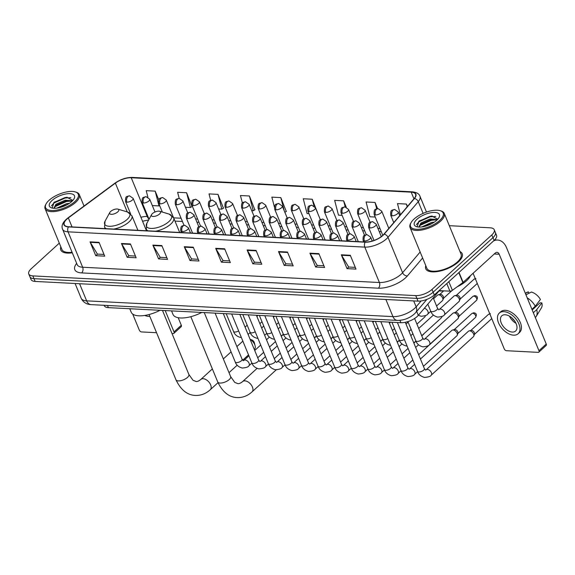 <?xml version="1.0" encoding="UTF-8"?>
<svg xmlns="http://www.w3.org/2000/svg" width="575" height="575" viewBox="0 0 575 575"><rect width="100%" height="100%" fill="white"/><g stroke="black" fill="none" stroke-linecap="round" stroke-linejoin="round"><path stroke-width="0.86" d="M439.012 290.964L418.32 315.352A12.327 5.11 157.6 0 1 417.191 316.509A12.327 5.11 157.6 0 1 400.919 322.697L108.38 307.639A12.327 5.11 157.6 0 1 104.276 305.684L104.111 305.296M59.304 243.146L31.172 268.791A12.327 5.11 -22.4 0 0 28.75 273.952L31.028 279.486A12.327 5.11 -22.4 0 0 35.133 281.434L418.025 301.142A12.327 5.11 -22.4 0 0 434.29 294.961L494.098 240.443A12.327 5.11 -22.4 0 0 496.52 235.283L495.384 232.516A12.327 5.11 -22.4 0 1 492.955 237.676A12.327 5.11 -22.4 0 0 495.384 232.516L494.241 229.748A12.327 5.11 -22.4 0 0 490.137 227.801L449.319 225.695M28.75 273.952A12.327 5.11 -22.4 0 0 32.854 275.899L415.747 295.615A12.327 5.11 -22.4 0 0 432.012 289.426L433.155 292.193L492.955 237.676L433.155 292.193A12.327 5.11 -22.4 0 1 416.889 298.382A12.327 5.11 -22.4 0 0 433.155 292.193L434.29 294.961M32.854 275.899L33.997 278.667L416.889 298.382L33.997 278.667A12.327 5.11 -22.4 0 1 29.893 276.719A12.327 5.11 -22.4 0 0 33.997 278.667L35.133 281.434M458.325 261.984A19.723 8.179 -22.4 0 0 462.207 253.726A19.723 8.179 -22.4 0 0 459.978 251.562A19.723 8.179 -22.4 0 1 462.207 253.726A19.723 8.179 -22.4 0 1 458.325 261.984A19.723 8.179 -22.4 0 1 439.271 271.235A19.723 8.179 -22.4 0 1 425.73 268.762A19.723 8.179 -22.4 0 0 439.271 271.235A19.723 8.179 -22.4 0 0 458.325 261.984M382.727 235.419A13.153 5.455 157.6 0 1 365.377 242.018L68.633 226.744A13.153 5.455 157.6 0 1 64.256 224.66A13.153 5.455 157.6 0 1 68.339 217.932L115.374 183.13A13.153 5.455 157.6 0 1 131.229 177.754L411.197 192.165A13.153 5.455 157.6 0 1 415.581 194.249A13.153 5.455 157.6 0 1 414.201 198.512L383.927 234.183A13.153 5.455 157.6 0 1 382.727 235.419M382.964 235.434A13.477 5.592 -22.4 0 0 384.201 234.162L414.467 198.49A13.477 5.592 -22.4 0 0 411.391 191.985L131.423 177.574A13.477 5.592 -22.4 0 0 115.173 183.087L68.138 217.889A13.477 5.592 -22.4 0 0 68.439 226.917L365.183 242.197A13.477 5.592 -22.4 0 0 382.964 235.434M104.017 254.438L97.398 254.1L90.282 242.319A3.285 2.25 -87.1 0 1 90.052 241.867L95.752 255.695L104.729 256.155L99.029 242.327L90.052 241.867M97.498 254.1L95.752 255.695M135.427 256.055L128.807 255.717L121.692 243.937A3.285 2.25 -87.1 0 1 121.462 243.484L127.161 257.312L136.138 257.772L130.439 243.944L121.462 243.484M128.908 255.717L127.161 257.312M166.836 257.672L160.217 257.334L153.101 245.554A3.285 2.25 -87.1 0 1 152.871 245.101L158.571 258.93L167.548 259.39L161.841 245.561L152.871 245.101M160.317 257.334L158.571 258.93M198.246 259.289L191.626 258.951L184.503 247.171A3.285 2.25 -87.1 0 1 184.28 246.718L189.98 260.547L198.95 261.007L193.25 247.178L184.28 246.718M191.727 258.951L189.98 260.547M355.293 267.375L348.673 267.03L341.55 255.257A3.285 2.25 -87.1 0 1 341.327 254.804L347.027 268.633L355.997 269.093L350.297 255.264L341.327 254.804M348.773 267.037L347.027 268.633M323.883 265.758L317.263 265.42L310.141 253.64A3.285 2.25 -87.1 0 1 309.918 253.187L315.618 267.016L324.588 267.476L318.888 253.647L309.918 253.187M317.364 265.42L315.618 267.016M292.474 264.141L285.854 263.803L278.731 252.022A3.285 2.25 -87.1 0 1 278.508 251.57L284.208 265.398L293.178 265.858L287.478 252.03L278.508 251.57M285.955 263.803L284.208 265.398M261.064 262.523L254.445 262.186L247.322 250.405A3.285 2.25 -87.1 0 1 247.099 249.952L252.799 263.781L261.769 264.241L256.069 250.412L247.099 249.952M254.545 262.186L252.799 263.781M229.655 260.906L223.035 260.568L215.912 248.788A3.285 2.25 -87.1 0 1 215.69 248.335L221.389 262.164L230.359 262.624L224.66 248.795L215.69 248.335M223.136 260.568L221.389 262.164M425.787 265.657A19.723 8.179 -22.4 0 0 425.73 268.762A19.723 8.179 -22.4 0 1 425.787 265.657M60.842 246.869A19.723 8.179 -22.4 0 0 60.785 249.974A19.723 8.179 -22.4 0 0 72.299 252.813A19.723 8.179 -22.4 0 1 60.785 249.974A19.723 8.179 -22.4 0 1 60.842 246.869M432.012 289.426L491.819 234.909A12.327 5.11 -22.4 0 0 494.241 229.748M223.438 208.186L218.004 194.372L209.027 193.904L210.702 200.373M192.028 206.569L186.595 192.754L177.618 192.287L179.199 198.389M158.779 199.856L155.185 191.137L146.208 190.67L147.897 197.196M317.666 213.037L312.225 199.223L303.255 198.756L307.079 213.541L308.955 213.634M346.258 207.201L343.634 200.833L334.664 200.373L338.488 215.158L342.103 215.338M377.595 208.639L375.044 202.45L366.074 201.99L369.897 216.768L375.245 217.048M407.445 206.468L406.453 204.068L397.483 203.607L400.38 214.798M254.847 209.803L249.413 195.989L240.436 195.522L242.384 203.047M286.257 211.42L280.816 197.606L271.846 197.139L274.412 207.05M284.841 212.268L286.465 211.298M275.439 211.018L275.813 211.931M280.816 197.606L284.23 210.788M312.225 199.223L313.972 205.951M343.634 200.833L345.216 206.943M375.044 202.45L376.69 208.811M406.453 204.068L407.165 206.806M251.749 210.687L253.237 210.766L255.056 209.681M249.413 195.989L253.237 210.766M218.608 208.984L221.828 209.149L223.646 208.064M218.004 194.372L221.828 209.149M185.466 207.28L190.418 207.532L192.237 206.447M186.595 192.754L190.418 207.532M152.317 205.57L159.009 205.915L159.634 205.541M155.185 191.137L159.009 205.915M439.07 290.605L449.923 291.166L446.789 283.568M493.616 240.882A16.438 11.256 -87.1 0 1 497.612 240.041A16.438 11.256 -87.1 0 1 506.489 247.588L546.25 344.051A2.056 1.229 47.6 0 1 546.142 345.496L538.847 352.144A2.056 1.229 -132.4 0 0 538.955 350.7L499.201 254.236A4.111 2.81 92.9 0 0 496.98 252.353A4.111 2.81 92.9 0 0 495.341 253L463.119 282.375A2.056 0.855 157.6 0 1 462.882 282.569L452.396 290.325A2.056 0.855 157.6 0 1 449.923 291.166M473.088 273.29L504.261 348.917A2.056 1.229 -132.4 0 0 506.467 350.721L538.171 352.353A2.056 1.229 -132.4 0 0 538.847 352.144M512.282 332.055A10.271 6.16 -132.4 0 0 515.638 330.999A10.271 6.16 -132.4 0 0 514.963 321.454A10.271 6.16 -132.4 0 0 505.159 314.762A10.271 6.16 -132.4 0 0 501.795 315.819A10.271 6.16 -132.4 0 0 502.478 325.364A10.271 6.16 -132.4 0 0 512.282 332.055M535.311 317.515L535.361 317.472A13.563 8.129 -132.4 0 0 536.267 316.365L541.434 307.826A10.688 6.404 -132.4 0 0 541.858 302.924L540.018 302.831L532.198 309.961M518.133 333.737L519.592 332.408A13.973 8.373 -132.4 0 0 518.672 319.42A13.973 8.373 -132.4 0 0 505.332 310.327A13.973 8.373 -132.4 0 0 500.768 311.751L499.308 313.08A13.973 8.373 -132.4 0 0 500.228 326.068A13.973 8.373 -132.4 0 0 513.568 335.168A13.973 8.373 -132.4 0 0 518.133 333.737A13.973 8.373 -132.4 0 0 517.212 320.749A13.973 8.373 -132.4 0 0 503.872 311.657A13.973 8.373 -132.4 0 0 499.308 313.08M525.945 294.795L531.379 292.057A10.688 6.404 -132.4 0 1 540.435 299.467L535.268 306.223L531.918 309.278M535.268 306.223A13.563 8.129 -132.4 0 0 527.232 297.908M528.95 293.279L528.382 291.906L525.378 293.423M528.382 291.906A10.688 6.404 -132.4 0 0 527.253 292.272L525.298 293.221M534.189 307.215A8.223 4.923 -132.4 0 0 534.779 307.424L532.141 309.824M536.267 316.365A13.563 8.129 -132.4 0 0 536.691 309.681L541.858 302.924M533.341 312.735L536.691 309.681M511.944 317.953A8.223 4.923 -132.4 0 0 514.445 320.699M509.464 316.164A10.271 6.16 -132.4 0 0 515.998 323.337M414 219.089A17.674 7.331 -22.4 0 0 411.053 222.662A17.674 7.331 -22.4 0 0 419.017 229.238A17.674 7.331 -22.4 0 0 439.731 220.419A17.674 7.331 -22.4 0 0 440.134 210.673A17.674 7.331 -22.4 0 0 414 219.089M411.053 222.662L410.6 223.488A18.493 7.669 -22.4 0 0 410.054 227.492A18.493 7.669 -22.4 0 0 422.747 229.813A18.493 7.669 -22.4 0 0 440.615 221.138A18.493 7.669 -22.4 0 0 444.252 213.397A18.493 7.669 -22.4 0 0 441.039 210.939L440.134 210.673M410.054 227.492L426.866 268.288A18.493 7.669 -22.4 0 0 439.566 270.609A18.493 7.669 -22.4 0 0 457.427 261.934A18.493 7.669 -22.4 0 0 461.064 254.193L444.252 213.397M438.703 290.936A20.549 8.524 -22.4 0 0 443.598 290.842M457.175 286.788A20.549 8.524 -22.4 0 0 466.62 280.686A20.549 8.524 -22.4 0 0 470.465 275.677M421.77 226.938L431.559 222.446L434.369 222.108M423.653 226.622L432.652 223.179M418.794 227.068L420.893 223.014L430.129 218.989L437.424 219.6M418.931 227.075L421.245 223.883L430.488 219.851L432.673 219.549L436.978 220.038M436.734 220.261A13.563 5.621 -22.4 0 0 439.012 217.501A13.563 5.621 -22.4 0 0 432.867 212.477A13.563 5.621 -22.4 0 0 416.997 219.248A13.563 5.621 -22.4 0 0 416.659 226.715A13.563 5.621 -22.4 0 0 436.734 220.261M437.805 219.19L431.739 216.056L419.139 221.008L417.119 226.651M416.372 224.667L418.83 221.857L430.014 216.825L435.8 216.459M419.125 226.342L420.253 225.314L431.444 220.283L436.425 219.844M426.334 225.925L430.215 224.43M418.665 221.411L429.841 216.394L432.184 216.028M420.447 224.581L431.264 219.851L433.342 219.513M424.199 226.5L432.242 223.409M152.389 213.627A4.931 2.048 -22.4 0 0 151.563 214.626A4.931 2.048 -22.4 0 0 153.791 216.459A4.931 2.048 -22.4 0 0 159.57 214.001A4.931 2.048 -22.4 0 0 159.685 211.277A4.931 2.048 -22.4 0 0 152.389 213.627M171.544 310.888L172.989 314.396A22.605 9.372 -22.4 0 0 201.76 312.448M110.63 211.478A4.931 2.048 -22.4 0 0 109.803 212.477A4.931 2.048 -22.4 0 0 112.032 214.31A4.931 2.048 -22.4 0 0 117.81 211.844A4.931 2.048 -22.4 0 0 117.925 209.127A4.931 2.048 -22.4 0 0 110.63 211.478M129.785 308.739L131.229 312.239A22.605 9.372 -22.4 0 0 160.001 310.299M254.337 349.571L254.366 349.543A6.986 4.19 -132.4 0 0 255.092 345.69A6.986 4.19 -132.4 0 0 250.168 339.458M250.096 339.293L251.757 339.882A2.875 1.725 47.6 0 1 254.33 342.7L255.092 345.69M426.183 369.754L468.46 331.214A3.702 2.214 47.6 0 1 469.092 330.884A3.702 2.214 47.6 0 1 469.667 330.841A3.702 2.214 47.6 0 1 473.642 334.089A3.702 2.214 47.6 0 1 473.829 336.08A3.702 2.214 47.6 0 1 473.441 336.684L431.164 375.223C430.697 376.359 428.497 377.085 424.566 377.416C420.914 376.445 418.578 374.447 417.543 371.414A3.702 1.531 -22.4 0 0 418.607 371.989A3.702 1.531 -22.4 0 0 423.653 370.142A3.702 1.531 -22.4 0 0 424.379 368.597L425.579 370.084L426.183 369.754A3.702 2.214 47.6 0 1 427.39 369.38A3.702 2.214 47.6 0 1 427.563 369.394A3.702 2.214 47.6 0 1 430.984 371.881A3.702 2.214 47.6 0 1 431.164 375.223M469.092 330.884L471.069 330.409A2.674 1.603 47.6 0 1 471.486 330.373A2.674 1.603 47.6 0 1 474.353 332.717A2.674 1.603 47.6 0 1 474.49 334.161L473.829 336.08M420.44 359.03L451.885 330.366A3.702 2.214 47.6 0 1 452.525 330.036A3.702 2.214 47.6 0 1 453.093 329.985A3.702 2.214 47.6 0 1 457.067 333.234A3.702 2.214 47.6 0 1 457.254 335.225A3.702 2.214 47.6 0 1 456.866 335.829L423.437 366.304M452.525 330.036L454.494 329.554A2.674 1.603 47.6 0 1 454.911 329.518A2.674 1.603 47.6 0 1 457.779 331.868A2.674 1.603 47.6 0 1 457.916 333.306L457.254 335.225M440.673 334.413A3.702 2.214 47.6 0 1 440.299 334.973L418.658 354.703M424.098 333.565A3.702 2.214 47.6 0 1 423.725 334.125L421.784 335.893M424.465 339.178L452.935 313.224A3.702 2.214 47.6 0 1 453.567 312.893A3.702 2.214 47.6 0 1 458.117 316.099A3.702 2.214 47.6 0 1 458.304 318.09A3.702 2.214 47.6 0 1 457.916 318.694L429.446 344.641C428.979 345.776 426.779 346.509 422.848 346.833C419.197 345.87 416.861 343.864 415.826 340.838A3.702 1.531 -22.4 0 0 416.889 341.413A3.702 1.531 -22.4 0 0 421.935 339.566A3.702 1.531 -22.4 0 0 422.668 338.021L423.861 339.509L424.465 339.178A3.702 2.214 47.6 0 1 425.845 338.812A3.702 2.214 47.6 0 1 429.647 342.046A3.702 2.214 47.6 0 1 429.446 344.641M453.567 312.893L455.544 312.419A2.674 1.603 47.6 0 1 455.961 312.383A2.674 1.603 47.6 0 1 458.828 314.726A2.674 1.603 47.6 0 1 458.965 316.171L458.304 318.09M441.837 316.53A3.702 2.214 47.6 0 1 441.729 317.235A3.702 2.214 47.6 0 1 441.341 317.838L421.719 335.728M425.263 315.682A3.702 2.214 47.6 0 1 425.162 316.387A3.702 2.214 47.6 0 1 424.774 316.983L416.94 324.127M439.322 309.451L454.056 296.024A3.702 2.214 47.6 0 1 454.688 295.694A3.702 2.214 47.6 0 1 459.238 298.892A3.702 2.214 47.6 0 1 459.425 300.883A3.702 2.214 47.6 0 1 459.037 301.487L444.302 314.92C443.835 316.056 441.636 316.789 437.697 317.113C434.053 316.142 431.717 314.144 430.682 311.111A3.702 1.531 -22.4 0 0 431.746 311.686A3.702 1.531 -22.4 0 0 436.792 309.839A3.702 1.531 -22.4 0 0 437.518 308.293L438.718 309.781L439.322 309.451A3.702 2.214 47.6 0 1 440.702 309.091A3.702 2.214 47.6 0 1 444.504 312.326A3.702 2.214 47.6 0 1 444.302 314.92M454.688 295.694L456.665 295.212A2.674 1.603 47.6 0 1 457.075 295.176A2.674 1.603 47.6 0 1 459.95 297.527A2.674 1.603 47.6 0 1 460.079 298.964L459.425 300.883M433.579 298.727L437.482 295.169A3.702 2.214 47.6 0 1 438.114 294.838A3.702 2.214 47.6 0 1 442.664 298.044A3.702 2.214 47.6 0 1 442.851 300.035A3.702 2.214 47.6 0 1 442.463 300.639L436.576 306.001M438.114 294.838L440.091 294.364A2.674 1.603 47.6 0 1 440.507 294.328A2.674 1.603 47.6 0 1 443.375 296.671A2.674 1.603 47.6 0 1 443.512 298.109L442.851 300.035M178.192 317.702L181.305 325.263A2.056 1.229 47.6 0 1 181.197 326.708L173.902 333.356A2.056 1.229 -132.4 0 0 174.017 331.912L165.212 310.565M132.696 314.072L139.315 330.129A2.056 1.229 -132.4 0 0 141.522 331.933L156.551 332.709M171.997 333.5L173.233 333.565A2.056 1.229 -132.4 0 0 173.902 333.356M144.742 315.445A13.973 8.373 -132.4 0 0 148.623 316.379A13.973 8.373 -132.4 0 0 149.816 316.358M49.062 200.308A17.674 7.331 -22.4 0 0 46.108 203.873A17.674 7.331 -22.4 0 0 54.079 210.45A17.674 7.331 -22.4 0 0 74.786 201.631A17.674 7.331 -22.4 0 0 75.196 191.885A17.674 7.331 -22.4 0 0 49.062 200.308M46.108 203.873L45.655 204.7A18.493 7.669 -22.4 0 0 45.109 208.703A18.493 7.669 -22.4 0 0 57.809 211.025A18.493 7.669 -22.4 0 0 75.67 202.35A18.493 7.669 -22.4 0 0 79.307 194.609A18.493 7.669 -22.4 0 0 76.094 192.158L75.196 191.885M45.109 208.703L61.927 249.507A18.493 7.669 -22.4 0 0 72.069 252.252M56.824 208.15L66.614 203.658L69.424 203.32M58.715 207.834L67.706 204.391M53.849 208.279L55.948 204.233L65.191 200.201L72.479 200.812M53.993 208.287L56.307 205.095L65.543 201.063L67.728 200.761L72.033 201.25M71.796 201.473A13.563 5.621 -22.4 0 0 74.074 198.713A13.563 5.621 -22.4 0 0 67.929 193.689A13.563 5.621 -22.4 0 0 52.052 200.459A13.563 5.621 -22.4 0 0 51.714 207.927A13.563 5.621 -22.4 0 0 71.796 201.473M72.86 200.402L66.793 197.268L54.194 202.22L52.174 207.862M51.434 205.879L53.885 203.068L65.076 198.037L70.854 197.671M54.179 207.553L55.308 206.526L66.499 201.494L71.48 201.063M61.388 207.137L65.27 205.642M53.719 202.623L64.896 197.606L67.239 197.239M55.509 205.792L66.319 201.063L68.396 200.725M59.254 207.719L67.297 204.621M416.695 311.406L418.32 315.352M399.948 320.34L400.919 322.697M107.489 305.469L108.38 307.639M79.573 283.719L86.638 300.854A8.223 5.628 92.9 0 0 91.073 304.628C86.466 304.412 83.159 302.292 81.161 298.252A16.438 6.814 -22.4 0 0 86.638 300.854L392.948 316.617A16.438 6.814 -22.4 0 0 414.64 308.373A16.438 6.814 -22.4 0 0 416.142 306.82L413.713 300.919M385.89 299.489L392.948 316.617A8.223 5.628 92.9 0 0 397.39 320.397L91.073 304.628M494.098 240.443L491.819 234.909M418.025 301.142L415.747 295.615M426.909 299.367L415.675 312.606A8.223 5.829 -139.7 0 0 416.142 306.82L421.116 300.969M422.618 257.981L407.38 275.942A20.549 8.524 157.6 0 1 378.386 288.19L81.643 272.909A4.111 2.81 92.9 0 0 82.649 267.238L379.392 282.512A16.438 6.814 -22.4 0 0 401.077 274.268A16.438 6.814 -22.4 0 0 402.586 272.715L420.16 252.008M81.643 272.909A20.549 8.524 157.6 0 1 76.655 263.364M77.172 264.637A16.438 6.814 -22.4 0 0 82.649 267.238L68.058 231.833A16.438 6.814 157.6 0 1 62.582 229.231L77.215 264.723M411.391 191.985A4.111 2.81 92.9 0 1 412.289 191.827C416.659 192.323 419.225 193.818 419.987 196.312A16.438 6.814 157.6 0 1 418.262 201.645L387.996 237.31A16.438 6.814 157.6 0 1 386.486 238.862A16.438 6.814 157.6 0 1 364.794 247.106A4.111 2.81 -87.1 0 1 365.183 242.197M384.201 234.162A4.111 2.911 -139.7 0 1 387.996 237.31L402.586 272.715A4.111 2.911 40.3 0 0 407.38 275.942M131.423 177.574A4.111 2.81 -87.1 0 1 132.329 177.409C126.27 177.395 120.434 179.335 114.806 183.252L67.764 218.054C61.381 223.193 61.611 226.809 62.582 229.231M115.173 183.087A4.111 1.941 -126.5 0 0 114.806 183.252M423.107 213.397L418.262 201.645A4.111 2.911 -139.7 0 0 414.467 198.49M68.138 217.889A4.111 1.941 -126.5 0 0 67.764 218.054M68.439 226.917A4.111 2.81 92.9 0 0 68.058 231.833L364.794 247.106L379.392 282.512A4.111 2.81 92.9 0 1 378.386 288.19M131.229 177.754L147.193 216.473A13.153 5.455 -22.4 0 0 140.933 217.292M115.374 183.13L127.24 211.909M68.339 217.932L72.04 226.917M411.197 192.165L413.942 198.813M379.946 228.455L377.912 228.354M363.378 227.607L361.337 227.499M346.804 226.751L344.763 226.643M330.23 225.896L328.196 225.795M313.662 225.048L311.621 224.94M297.088 224.193L295.047 224.085M280.514 223.337L278.48 223.237M263.947 222.489L261.905 222.381M247.372 221.634L245.331 221.526M230.798 220.778L228.764 220.678M214.231 219.93L212.189 219.822M197.656 219.075L195.615 218.967M181.082 218.22L173.636 217.839M147.94 216.516L147.193 216.473A7.396 5.067 92.9 0 0 148.954 218.967M215.912 248.788L224.847 249.248M247.322 250.405L256.256 250.865M278.731 252.022L287.665 252.482M310.141 253.64L319.075 254.1M341.55 255.257L350.484 255.717M184.503 247.171L193.437 247.631M153.101 245.554L162.028 246.014M121.692 243.937L130.618 244.397M90.282 242.319L99.209 242.779M494.263 253.985L499.201 254.236M459.015 272.421L463.119 282.375M538.955 350.7L546.25 344.051M462.882 282.569L458.785 272.629M448.838 281.692L452.396 290.325M217.724 381.944C222.539 392.035 229.015 397.253 237.137 397.591C242.672 397.771 247.631 395.873 252.022 391.891A6.986 4.19 47.6 0 0 251.562 385.401A6.986 4.19 47.6 0 0 244.893 380.851A6.986 4.19 47.6 0 0 242.614 381.57C240.638 383.173 239.049 383.856 237.856 383.633L234.751 382.397L230.64 376.618A6.986 2.897 157.6 0 1 229.267 379.543A6.986 2.897 157.6 0 1 220.045 383.051A6.986 2.897 157.6 0 1 217.724 381.944L190.821 316.681M151.563 214.626L146.819 223.33A13.592 5.635 -22.4 0 0 152.95 228.39A13.592 5.635 -22.4 0 0 168.877 221.605A13.592 5.635 -22.4 0 0 169.187 214.116L173.664 217.903A14.792 6.138 -22.4 0 1 170.761 224.099A14.792 6.138 -22.4 0 1 155.53 231.215M146.97 230.776L146.309 229.181A14.792 6.138 -22.4 0 0 148.041 230.827M175.964 379.795C180.78 389.886 187.256 395.104 195.385 395.442C200.912 395.622 205.879 393.717 210.263 389.742A6.986 4.19 47.6 0 0 209.803 383.252A6.986 4.19 47.6 0 0 203.133 378.702A6.986 4.19 47.6 0 0 200.855 379.421C198.878 381.017 197.29 381.707 196.097 381.484L192.992 380.247L188.88 374.469A6.986 2.897 157.6 0 1 187.507 377.394A6.986 2.897 157.6 0 1 178.286 380.902A6.986 2.897 157.6 0 1 175.964 379.795L149.062 314.532M109.803 212.477L105.06 221.181A13.592 5.635 -22.4 0 0 111.191 226.241A13.592 5.635 -22.4 0 0 127.118 219.456A13.592 5.635 -22.4 0 0 127.427 211.967L131.905 215.754A14.792 6.138 -22.4 0 1 129.001 221.95A14.792 6.138 -22.4 0 1 113.771 229.066M105.211 228.627L104.549 227.032A14.792 6.138 -22.4 0 0 106.282 228.678M364.435 240.982A4.111 1.703 -22.4 0 0 369.862 238.92A4.111 1.703 -22.4 0 0 370.667 237.195L367.08 234.658A4.111 2.81 92.9 0 0 365.441 235.304A4.111 2.81 -87.1 0 0 364.435 240.982A4.111 1.703 -22.4 0 1 363.069 240.328C362.926 234.614 363.918 235.621 367.08 234.658M489.785 313.799A2.674 1.826 92.9 0 0 489.325 314.108A2.674 1.603 47.6 0 1 489.965 314.245M470.796 330.474L488.455 314.381A2.674 1.603 47.6 0 1 489.325 314.108M347.868 240.127A4.111 1.703 -22.4 0 0 353.287 238.064A4.111 1.703 -22.4 0 0 354.092 236.347L350.506 233.802A4.111 2.81 92.9 0 0 348.874 234.449A4.111 2.81 -87.1 0 0 347.868 240.127A4.111 1.703 -22.4 0 1 346.495 239.473C346.351 233.759 347.343 234.765 350.506 233.802M472.751 313.253A2.674 1.603 47.6 0 1 475.302 314.992A2.674 1.603 47.6 0 1 475.482 317.472C477.02 314.69 476.467 313.145 473.814 312.829A2.674 1.826 92.9 0 0 472.751 313.253A2.674 1.603 47.6 0 0 471.881 313.526L454.228 329.619M407.086 369.294A3.702 1.531 -22.4 0 0 407.812 367.741L409.005 369.236L409.608 368.898A3.702 2.214 47.6 0 1 410.823 368.525A3.702 2.214 47.6 0 1 410.988 368.539A3.702 2.214 47.6 0 1 414.41 371.026A3.702 2.214 47.6 0 1 414.597 374.368C414.122 375.504 411.923 376.237 407.991 376.56C404.347 375.59 402.004 373.592 400.969 370.559A3.702 1.531 -22.4 0 0 402.04 371.134A3.702 1.531 -22.4 0 0 407.086 369.294M331.293 239.272A4.111 1.703 -22.4 0 0 336.713 237.209A4.111 1.703 -22.4 0 0 337.525 235.491L333.938 232.954A4.111 2.81 92.9 0 0 332.3 233.601A4.111 2.81 -87.1 0 0 331.293 239.272A4.111 1.703 -22.4 0 1 329.921 238.625C329.777 232.904 330.776 233.917 333.938 232.954M459.209 316.128A2.674 1.603 47.6 0 1 458.908 316.624L459.482 315.876M390.511 368.438A3.702 1.531 -22.4 0 0 391.237 366.893L392.438 368.381L393.041 368.05A3.702 2.214 47.6 0 1 394.249 367.669A3.702 2.214 47.6 0 1 394.421 367.684A3.702 2.214 47.6 0 1 397.835 370.178A3.702 2.214 47.6 0 1 398.022 373.513C397.555 374.648 395.348 375.382 391.417 375.705C387.773 374.742 385.43 372.737 384.402 369.711A3.702 1.531 -22.4 0 0 385.466 370.278A3.702 1.531 -22.4 0 0 390.511 368.438M314.719 238.417A4.111 1.703 -22.4 0 0 320.146 236.361A4.111 1.703 -22.4 0 0 320.951 234.636L317.364 232.099A4.111 2.81 92.9 0 0 315.725 232.746A4.111 2.81 -87.1 0 0 314.719 238.417A4.111 1.703 -22.4 0 1 313.353 237.77C313.21 232.048 314.202 233.062 317.364 232.099M373.937 367.583A3.702 1.531 -22.4 0 0 374.663 366.038L375.863 367.526L376.467 367.195A3.702 2.214 47.6 0 1 377.674 366.814A3.702 2.214 47.6 0 1 377.847 366.836A3.702 2.214 47.6 0 1 381.268 369.323A3.702 2.214 47.6 0 1 381.448 372.665C380.981 373.8 378.781 374.526 374.85 374.857C371.198 373.887 368.863 371.888 367.827 368.855A3.702 1.531 -22.4 0 0 368.891 369.43A3.702 1.531 -22.4 0 0 373.937 367.583M298.152 237.568A4.111 1.703 -22.4 0 0 303.571 235.506A4.111 1.703 -22.4 0 0 304.376 233.788L300.79 231.243A4.111 2.81 92.9 0 0 299.158 231.89A4.111 2.81 -87.1 0 0 298.152 237.568A4.111 1.703 -22.4 0 1 296.779 236.914C296.635 231.2 297.627 232.207 300.79 231.243M357.37 366.735A3.702 1.531 -22.4 0 0 358.096 365.183L359.289 366.678L359.893 366.34A3.702 2.214 47.6 0 1 361.107 365.966A3.702 2.214 47.6 0 1 361.272 365.98A3.702 2.214 47.6 0 1 364.694 368.467A3.702 2.214 47.6 0 1 364.881 371.809C364.406 372.945 362.207 373.678 358.275 374.002C354.631 373.031 352.288 371.033 351.253 368A3.702 1.531 -22.4 0 0 352.324 368.575A3.702 1.531 -22.4 0 0 357.37 366.735M281.577 236.713A4.111 1.703 -22.4 0 0 286.997 234.65A4.111 1.703 -22.4 0 0 287.809 232.932L284.223 230.395A4.111 2.81 92.9 0 0 282.584 231.042A4.111 2.81 -87.1 0 0 281.577 236.713A4.111 1.703 -22.4 0 1 280.205 236.066C280.061 230.345 281.06 231.358 284.223 230.395M340.795 365.88A3.702 1.531 -22.4 0 0 341.521 364.334L342.722 365.822L343.325 365.492A3.702 2.214 47.6 0 1 344.533 365.111A3.702 2.214 47.6 0 1 344.705 365.125A3.702 2.214 47.6 0 1 348.119 367.612A3.702 2.214 47.6 0 1 348.306 370.954C347.839 372.09 345.632 372.823 341.701 373.146C338.057 372.176 335.714 370.178 334.686 367.152A3.702 1.531 -22.4 0 0 335.75 367.72A3.702 1.531 -22.4 0 0 340.795 365.88M265.003 235.858A4.111 1.703 -22.4 0 0 270.43 233.795A4.111 1.703 -22.4 0 0 271.235 232.077L267.648 229.54A4.111 2.81 92.9 0 0 266.009 230.187A4.111 2.81 -87.1 0 0 265.003 235.858A4.111 1.703 -22.4 0 1 263.637 235.211C263.494 229.49 264.486 230.503 267.648 229.54M324.221 365.024A3.702 1.531 -22.4 0 0 324.947 363.479L326.147 364.967L326.751 364.636A3.702 2.214 47.6 0 1 327.958 364.255A3.702 2.214 47.6 0 1 328.131 364.27A3.702 2.214 47.6 0 1 331.552 366.764A3.702 2.214 47.6 0 1 331.732 370.106C331.265 371.242 329.065 371.967 325.134 372.298C321.482 371.328 319.147 369.33 318.112 366.297A3.702 1.531 -22.4 0 0 319.175 366.872A3.702 1.531 -22.4 0 0 324.221 365.024M248.436 235.01A4.111 1.703 -22.4 0 0 253.855 232.947A4.111 1.703 -22.4 0 0 254.66 231.222L251.074 228.685A4.111 2.81 92.9 0 0 249.442 229.332A4.111 2.81 -87.1 0 0 248.436 235.01A4.111 1.703 -22.4 0 1 247.063 234.356C246.919 228.642 247.911 229.648 251.074 228.685M307.654 364.176A3.702 1.531 -22.4 0 0 308.38 362.624L309.573 364.112L310.177 363.781A3.702 2.214 47.6 0 1 311.391 363.407A3.702 2.214 47.6 0 1 311.557 363.422A3.702 2.214 47.6 0 1 314.978 365.908A3.702 2.214 47.6 0 1 315.165 369.251C314.69 370.386 312.491 371.119 308.559 371.443C304.915 370.473 302.572 368.474 301.537 365.441A3.702 1.531 -22.4 0 0 302.608 366.016A3.702 1.531 -22.4 0 0 307.654 364.176M231.862 234.154A4.111 1.703 -22.4 0 0 237.281 232.092A4.111 1.703 -22.4 0 0 238.093 230.374L234.507 227.837A4.111 2.81 92.9 0 0 232.868 228.483A4.111 2.81 -87.1 0 0 231.862 234.154A4.111 1.703 -22.4 0 1 230.489 233.507C230.345 227.786 231.344 228.8 234.507 227.837M291.079 363.321A3.702 1.531 -22.4 0 0 291.805 361.768L293.006 363.263L293.609 362.933A3.702 2.214 47.6 0 1 294.817 362.552A3.702 2.214 47.6 0 1 294.989 362.566A3.702 2.214 47.6 0 1 298.403 365.053A3.702 2.214 47.6 0 1 298.59 368.395C298.123 369.531 295.917 370.264 291.985 370.588C288.341 369.617 285.998 367.619 284.97 364.593A3.702 1.531 -22.4 0 0 286.034 365.161A3.702 1.531 -22.4 0 0 291.079 363.321M215.287 233.299A4.111 1.703 -22.4 0 0 220.714 231.236A4.111 1.703 -22.4 0 0 221.519 229.518L217.932 226.981A4.111 2.81 92.9 0 0 216.293 227.628A4.111 2.81 -87.1 0 0 215.287 233.299A4.111 1.703 -22.4 0 1 213.922 232.652C213.778 226.931 214.77 227.944 217.932 226.981M274.505 362.466A3.702 1.531 -22.4 0 0 275.231 360.92L276.431 362.408L277.035 362.077A3.702 2.214 47.6 0 1 278.243 361.697A3.702 2.214 47.6 0 1 278.415 361.711A3.702 2.214 47.6 0 1 281.836 364.205A3.702 2.214 47.6 0 1 282.016 367.547C281.549 368.683 279.349 369.409 275.418 369.739C271.767 368.769 269.431 366.764 268.396 363.738A3.702 1.531 -22.4 0 0 269.459 364.313A3.702 1.531 -22.4 0 0 274.505 362.466M198.72 232.451A4.111 1.703 -22.4 0 0 204.139 230.388A4.111 1.703 -22.4 0 0 204.944 228.663L201.358 226.126A4.111 2.81 92.9 0 0 199.726 226.773A4.111 2.81 -87.1 0 0 198.72 232.451A4.111 1.703 -22.4 0 1 197.347 231.797C197.203 226.083 198.195 227.089 201.358 226.126M257.938 361.61A3.702 1.531 -22.4 0 0 258.664 360.065L259.857 361.553L260.461 361.222A3.702 2.214 47.6 0 1 261.675 360.848A3.702 2.214 47.6 0 1 261.841 360.863A3.702 2.214 47.6 0 1 265.262 363.35A3.702 2.214 47.6 0 1 265.449 366.692C264.974 367.827 262.775 368.561 258.843 368.884C255.199 367.914 252.856 365.916 251.821 362.882A3.702 1.531 -22.4 0 0 252.892 363.457A3.702 1.531 -22.4 0 0 257.938 361.61M182.146 231.596A4.111 1.703 -22.4 0 0 187.565 229.533A4.111 1.703 -22.4 0 0 188.377 227.815L184.791 225.278A4.111 2.81 92.9 0 0 183.152 225.925A4.111 2.81 -87.1 0 0 182.146 231.596A4.111 1.703 -22.4 0 1 180.773 230.942C180.629 225.228 181.628 226.234 184.791 225.278M241.363 360.762A3.702 1.531 -22.4 0 0 242.089 359.21L243.29 360.705L243.893 360.374A3.702 2.214 47.6 0 1 245.101 359.993A3.702 2.214 47.6 0 1 245.273 360.007A3.702 2.214 47.6 0 1 248.688 362.494A3.702 2.214 47.6 0 1 248.874 365.837C248.407 366.972 246.201 367.705 242.269 368.029C238.625 367.058 236.282 365.06 235.254 362.034A3.702 1.531 -22.4 0 0 236.318 362.602A3.702 1.531 -22.4 0 0 241.363 360.762M473.8 296.118A2.674 1.603 47.6 0 1 476.352 297.857A2.674 1.603 47.6 0 1 476.524 300.337C478.062 297.555 477.509 296.01 474.864 295.694A2.674 1.826 92.9 0 0 473.8 296.118A2.674 1.603 47.6 0 0 472.93 296.391L455.271 312.484M369.962 227.966A4.111 1.703 -22.4 0 0 375.382 225.903A4.111 1.703 -22.4 0 0 376.187 224.185L372.6 221.641A4.111 2.81 92.9 0 0 370.968 222.288A4.111 2.81 -87.1 0 0 369.962 227.966A4.111 1.703 -22.4 0 1 368.589 227.312C368.446 221.598 369.438 222.604 372.6 221.641M460.252 298.993A2.674 1.603 47.6 0 1 459.957 299.482L460.525 298.741M353.388 227.111A4.111 1.703 -22.4 0 0 358.807 225.048A4.111 1.703 -22.4 0 0 359.619 223.33L356.033 220.793A4.111 2.81 92.9 0 0 354.394 221.44A4.111 2.81 -87.1 0 0 353.388 227.111A4.111 1.703 -22.4 0 1 352.015 226.464C351.871 220.743 352.87 221.756 356.033 220.793M391.942 322.237L399.251 339.983A3.702 1.531 -22.4 0 0 400.322 340.558A3.702 1.531 -22.4 0 0 404.362 339.444M443.677 298.137A2.674 1.603 47.6 0 1 443.382 298.633L443.95 297.886M336.813 226.255A4.111 1.703 -22.4 0 0 342.24 224.2A4.111 1.703 -22.4 0 0 343.045 222.475L339.458 219.938A4.111 2.81 92.9 0 0 337.82 220.584A4.111 2.81 -87.1 0 0 336.813 226.255A4.111 1.703 -22.4 0 1 335.448 225.608C335.304 219.887 336.296 220.901 339.458 219.938M375.367 321.382L382.684 339.128A3.702 1.531 -22.4 0 0 383.748 339.703A3.702 1.531 -22.4 0 0 387.794 338.589M320.246 225.407A4.111 1.703 -22.4 0 0 325.666 223.344A4.111 1.703 -22.4 0 0 326.471 221.627L322.884 219.082A4.111 2.81 92.9 0 0 321.252 219.729A4.111 2.81 -87.1 0 0 320.246 225.407A4.111 1.703 -22.4 0 1 318.873 224.753C318.73 219.039 319.722 220.045 322.884 219.082M358.793 320.527L366.11 338.28A3.702 1.531 -22.4 0 0 367.173 338.848A3.702 1.531 -22.4 0 0 371.22 337.733M303.672 224.552A4.111 1.703 -22.4 0 0 309.091 222.489A4.111 1.703 -22.4 0 0 309.903 220.771L306.317 218.234A4.111 2.81 92.9 0 0 304.678 218.881A4.111 2.81 -87.1 0 0 303.672 224.552A4.111 1.703 -22.4 0 1 302.299 223.905C302.155 218.184 303.154 219.197 306.317 218.234M342.226 319.678L349.535 337.424A3.702 1.531 -22.4 0 0 350.606 337.999A3.702 1.531 -22.4 0 0 354.646 336.885M287.098 223.697A4.111 1.703 -22.4 0 0 292.524 221.634A4.111 1.703 -22.4 0 0 293.329 219.916L289.743 217.379A4.111 2.81 92.9 0 0 288.104 218.026A4.111 2.81 -87.1 0 0 287.098 223.697A4.111 1.703 -22.4 0 1 285.732 223.05C285.588 217.328 286.58 218.342 289.743 217.379M325.651 318.823L332.968 336.569A3.702 1.531 -22.4 0 0 334.032 337.144A3.702 1.531 -22.4 0 0 338.078 336.03M270.53 222.848A4.111 1.703 -22.4 0 0 275.95 220.786A4.111 1.703 -22.4 0 0 276.755 219.061L273.168 216.523A4.111 2.81 92.9 0 0 271.537 217.17A4.111 2.81 -87.1 0 0 270.53 222.848A4.111 1.703 -22.4 0 1 269.158 222.194C269.014 216.48 270.006 217.487 273.168 216.523M309.077 317.968L316.394 335.721A3.702 1.531 -22.4 0 0 317.457 336.289A3.702 1.531 -22.4 0 0 321.504 335.175M253.956 221.993A4.111 1.703 -22.4 0 0 259.375 219.93A4.111 1.703 -22.4 0 0 260.188 218.213L256.601 215.675A4.111 2.81 92.9 0 0 254.962 216.322A4.111 2.81 -87.1 0 0 253.956 221.993A4.111 1.703 -22.4 0 1 252.583 221.346C252.439 215.625 253.438 216.638 256.601 215.675M292.51 317.12L299.819 334.866A3.702 1.531 -22.4 0 0 300.89 335.441A3.702 1.531 -22.4 0 0 304.93 334.327M237.382 221.138A4.111 1.703 -22.4 0 0 242.808 219.075A4.111 1.703 -22.4 0 0 243.613 217.357L240.027 214.82A4.111 2.81 92.9 0 0 238.388 215.467A4.111 2.81 -87.1 0 0 237.382 221.138A4.111 1.703 -22.4 0 1 236.016 220.491C235.872 214.77 236.864 215.783 240.027 214.82M275.935 316.264L283.252 334.01A3.702 1.531 -22.4 0 0 284.316 334.585A3.702 1.531 -22.4 0 0 288.363 333.471M220.814 220.29A4.111 1.703 -22.4 0 0 226.234 218.227A4.111 1.703 -22.4 0 0 227.039 216.502L223.452 213.965A4.111 2.81 92.9 0 0 221.821 214.612A4.111 2.81 -87.1 0 0 220.814 220.29A4.111 1.703 -22.4 0 1 219.442 219.636C219.298 213.922 220.29 214.928 223.452 213.965M259.361 315.409L266.678 333.162A3.702 1.531 -22.4 0 0 267.742 333.73A3.702 1.531 -22.4 0 0 271.788 332.616M204.24 219.434A4.111 1.703 -22.4 0 0 209.659 217.372A4.111 1.703 -22.4 0 0 210.472 215.654L206.885 213.117A4.111 2.81 92.9 0 0 205.246 213.763A4.111 2.81 -87.1 0 0 204.24 219.434A4.111 1.703 -22.4 0 1 202.867 218.78C202.723 213.066 203.722 214.072 206.885 213.117M242.794 314.561L250.103 332.307A3.702 1.531 -22.4 0 0 251.174 332.882A3.702 1.531 -22.4 0 0 255.214 331.761M187.666 218.579A4.111 1.703 -22.4 0 0 193.092 216.516A4.111 1.703 -22.4 0 0 193.897 214.798L190.311 212.261A4.111 2.81 92.9 0 0 188.672 212.908A4.111 2.81 -87.1 0 0 187.666 218.579A4.111 1.703 -22.4 0 1 186.3 217.932C186.156 212.211 187.148 213.224 190.311 212.261M226.219 313.706L233.536 331.452A3.702 1.531 -22.4 0 0 234.6 332.027A3.702 1.531 -22.4 0 0 238.647 330.912M475.309 278.674A2.674 1.826 92.9 0 0 474.849 278.976A2.674 1.603 47.6 0 1 475.489 279.119M392.057 215.805A4.111 1.703 -22.4 0 0 397.476 213.742A4.111 1.703 -22.4 0 0 398.281 212.024L394.694 209.48A4.111 2.81 92.9 0 0 393.056 210.127A4.111 2.81 -87.1 0 0 392.057 215.805A4.111 1.703 -22.4 0 1 390.684 215.151C390.54 209.437 391.532 210.443 394.694 209.48M456.392 295.277L473.973 279.249A2.674 1.603 47.6 0 1 474.849 278.976M375.482 214.949A4.111 1.703 -22.4 0 0 380.902 212.887A4.111 1.703 -22.4 0 0 381.714 211.169L378.12 208.632A4.111 2.81 92.9 0 0 376.488 209.278A4.111 2.81 -87.1 0 0 375.482 214.949A4.111 1.703 -22.4 0 1 374.109 214.303C373.966 208.581 374.965 209.595 378.12 208.632M424.328 308.265A3.702 2.214 47.6 0 1 427.929 311.47A3.702 2.214 47.6 0 1 427.735 314.065C427.261 315.201 425.062 315.934 421.13 316.257L418.348 315.308M358.908 214.094A4.111 1.703 -22.4 0 0 364.334 212.038A4.111 1.703 -22.4 0 0 365.139 210.313L361.553 207.776A4.111 2.81 92.9 0 0 359.914 208.423A4.111 2.81 -87.1 0 0 358.908 214.094A4.111 1.703 -22.4 0 1 357.542 213.447C357.398 207.726 358.39 208.739 361.553 207.776M342.341 213.246A4.111 1.703 -22.4 0 0 347.76 211.183A4.111 1.703 -22.4 0 0 348.565 209.465L344.978 206.921A4.111 2.81 92.9 0 0 343.34 207.568A4.111 2.81 -87.1 0 0 342.341 213.246A4.111 1.703 -22.4 0 1 340.968 212.592C340.824 206.878 341.816 207.884 344.978 206.921M325.766 212.391A4.111 1.703 -22.4 0 0 331.186 210.328A4.111 1.703 -22.4 0 0 331.998 208.61L328.404 206.073A4.111 2.81 92.9 0 0 326.772 206.72A4.111 2.81 -87.1 0 0 325.766 212.391A4.111 1.703 -22.4 0 1 324.393 211.744C324.25 206.022 325.249 207.036 328.404 206.073M309.192 211.535A4.111 1.703 -22.4 0 0 314.618 209.472A4.111 1.703 -22.4 0 0 315.423 207.755L311.837 205.217A4.111 2.81 92.9 0 0 310.198 205.864A4.111 2.81 -87.1 0 0 309.192 211.535A4.111 1.703 -22.4 0 1 307.826 210.888C307.683 205.167 308.674 206.181 311.837 205.217M292.625 210.687A4.111 1.703 -22.4 0 0 298.044 208.624A4.111 1.703 -22.4 0 0 298.849 206.899L295.262 204.362A4.111 2.81 92.9 0 0 293.624 205.009A4.111 2.81 -87.1 0 0 292.625 210.687A4.111 1.703 -22.4 0 1 291.252 210.033C291.108 204.319 292.1 205.325 295.262 204.362M276.05 209.832A4.111 1.703 -22.4 0 0 281.47 207.769A4.111 1.703 -22.4 0 0 282.282 206.051L278.688 203.514A4.111 2.81 92.9 0 0 277.057 204.161A4.111 2.81 -87.1 0 0 276.05 209.832A4.111 1.703 -22.4 0 1 274.678 209.185C274.534 203.464 275.533 204.477 278.688 203.514M259.476 208.977A4.111 1.703 -22.4 0 0 264.902 206.914A4.111 1.703 -22.4 0 0 265.707 205.196L262.121 202.659A4.111 2.81 92.9 0 0 260.482 203.306A4.111 2.81 -87.1 0 0 259.476 208.977A4.111 1.703 -22.4 0 1 258.11 208.33C257.967 202.608 258.958 203.622 262.121 202.659M242.909 208.128A4.111 1.703 -22.4 0 0 248.328 206.066A4.111 1.703 -22.4 0 0 249.133 204.341L245.547 201.803A4.111 2.81 92.9 0 0 243.908 202.45A4.111 2.81 -87.1 0 0 242.909 208.128A4.111 1.703 -22.4 0 1 241.536 207.474C241.392 201.76 242.384 202.767 245.547 201.803M226.334 207.273A4.111 1.703 -22.4 0 0 231.754 205.21A4.111 1.703 -22.4 0 0 232.566 203.493L228.972 200.955A4.111 2.81 92.9 0 0 227.341 201.602A4.111 2.81 -87.1 0 0 226.334 207.273A4.111 1.703 -22.4 0 1 224.962 206.619C224.818 200.905 225.817 201.911 228.972 200.955M209.76 206.418A4.111 1.703 -22.4 0 0 215.187 204.355A4.111 1.703 -22.4 0 0 215.992 202.637L212.405 200.1A4.111 2.81 92.9 0 0 210.766 200.747A4.111 2.81 -87.1 0 0 209.76 206.418A4.111 1.703 -22.4 0 1 208.394 205.771C208.251 200.05 209.243 201.063 212.405 200.1M193.193 205.57A4.111 1.703 -22.4 0 0 198.612 203.507A4.111 1.703 -22.4 0 0 199.417 201.782L195.831 199.245A4.111 2.81 92.9 0 0 194.192 199.892A4.111 2.81 -87.1 0 0 193.193 205.57A4.111 1.703 -22.4 0 1 191.82 204.916C191.676 199.202 192.668 200.208 195.831 199.245M176.618 204.714A4.111 1.703 -22.4 0 0 182.038 202.652A4.111 1.703 -22.4 0 0 182.85 200.934L179.256 198.389A4.111 2.81 92.9 0 0 177.625 199.036A4.111 2.81 -87.1 0 0 176.618 204.714A4.111 1.703 -22.4 0 1 175.246 204.06C175.102 198.346 176.101 199.353 179.256 198.389M160.044 203.859A4.111 1.703 -22.4 0 0 165.471 201.796A4.111 1.703 -22.4 0 0 166.276 200.078L162.689 197.541A4.111 2.81 92.9 0 0 161.05 198.188A4.111 2.81 -87.1 0 0 160.044 203.859A4.111 1.703 -22.4 0 1 158.678 203.212C158.535 197.491 159.527 198.504 162.689 197.541M143.477 203.004A4.111 1.703 -22.4 0 0 148.896 200.948A4.111 1.703 -22.4 0 0 149.701 199.223L146.115 196.686A4.111 2.81 92.9 0 0 144.476 197.333A4.111 2.81 -87.1 0 0 143.477 203.004A4.111 1.703 -22.4 0 1 142.104 202.357C141.96 196.636 142.952 197.649 146.115 196.686M126.903 202.156A4.111 1.703 -22.4 0 0 132.322 200.093A4.111 1.703 -22.4 0 0 133.134 198.375L129.54 195.831A4.111 2.81 92.9 0 0 127.909 196.478A4.111 2.81 -87.1 0 0 126.903 202.156A4.111 1.703 -22.4 0 1 125.53 201.502C125.386 195.787 126.385 196.794 129.54 195.831M174.017 331.912L181.305 325.263M415.675 312.606L414.194 314.137C409.271 318.306 403.672 320.39 397.39 320.397M81.161 298.252L75.081 283.489M412.289 191.827L132.329 177.409M419.987 196.312L426.485 212.074M381.29 231.718L379.256 231.617M364.723 230.87L362.681 230.762M348.148 230.014L346.107 229.907M331.574 229.159L329.54 229.058M315.007 228.311L312.965 228.203M298.432 227.456L296.391 227.348M281.858 226.6L279.824 226.5M265.291 225.745L263.249 225.644M248.716 224.897L246.675 224.789M232.142 224.042L230.108 223.934M215.575 223.186L213.533 223.086M199 222.338L196.959 222.23M182.426 221.483L174.987 221.102M148.659 219.952L142.557 221.246M494.673 239.89L497.612 240.041M242.614 381.57L257.047 368.41M146.309 229.181L146.819 223.33M179.666 232.458L173.664 217.903M159.685 211.277L169.187 214.116M252.022 391.891L276.252 369.804M204.24 312.57L230.64 376.618M200.855 379.421L212.355 368.927M223.344 358.915L231.064 351.878M236.878 346.574L242.858 341.126M104.549 227.032L105.06 221.181M137.907 230.309L131.905 215.754M117.925 209.127L127.427 211.967M210.263 389.742L218.026 382.67M229.008 372.658L237.195 365.197M242.664 360.209L248.522 354.868M162.481 310.421L188.88 374.469M397.39 322.518L417.543 371.414M363.731 241.931L363.069 240.328M405.296 322.295L424.379 368.597M372.248 241.026L370.667 237.195M491.762 318.593L474.397 334.42M488.455 314.381L490.389 313.684M380.815 321.662L400.969 370.559M347.156 241.083L346.495 239.473M409.608 368.898L414.625 364.334M388.988 322.086L407.812 367.741M356.241 241.55L354.092 236.347M414.597 374.368L417.622 371.608M475.482 317.472L457.822 333.565M471.881 313.526L473.814 312.829M364.241 320.807L384.402 369.711M330.582 240.228L329.921 238.625M393.041 368.05L398.051 363.479M403.866 358.175L409.838 352.734M415.66 347.429L418.55 344.792M372.42 321.231L391.237 366.893M339.667 240.695L337.525 235.491M398.022 373.513L401.048 370.753M406.863 365.456L412.843 360.007M347.674 319.959L367.827 368.855M314.015 239.373L313.353 237.77M376.467 367.195L381.477 362.624M387.298 357.327L393.271 351.878M399.086 346.574L401.975 343.943M355.846 320.376L374.663 366.038M323.092 239.84L320.951 234.636M381.448 372.665L384.481 369.897M390.296 364.6L396.268 359.152M402.083 353.855L408.056 348.407M413.878 343.103L415.977 341.191M331.099 319.103L351.253 368M297.44 238.517L296.779 236.914M359.893 366.34L364.909 361.776M370.724 356.471L376.697 351.023M382.512 345.726L385.408 343.088M339.272 319.527L358.096 365.183M306.525 238.992L304.376 233.788M364.881 371.809L367.907 369.049M373.721 363.745L379.694 358.304M385.509 353L391.489 347.552M397.303 342.254L399.402 340.335M314.525 318.248L334.686 367.152M280.866 237.669L280.205 236.066M343.325 365.492L348.335 360.92M354.15 355.616L360.123 350.175M365.944 344.871L368.834 342.233M322.704 318.672L341.521 364.334M289.951 238.136L287.809 232.932M348.306 370.954L351.332 368.194M357.147 362.897L363.127 357.449M368.942 352.144L374.914 346.696M380.729 341.399L382.835 339.48M297.958 317.4L318.112 366.297M264.299 236.814L263.637 235.211M326.751 364.636L331.761 360.065M337.582 354.768L343.555 349.32M349.37 344.015L352.259 341.377M306.13 317.817L324.947 363.479M273.377 237.281L271.235 232.077M331.732 370.106L334.765 367.339M340.58 362.042L346.553 356.593M352.367 351.296L358.34 345.848M364.162 340.544L366.261 338.632M281.383 316.545L301.537 365.441M247.724 235.958L247.063 234.356M310.177 363.781L315.193 359.217M321.008 353.912L326.981 348.464M332.796 343.167L335.692 340.529M289.556 316.962L308.38 362.624M256.809 236.426L254.66 231.222M315.165 369.251L318.191 366.491M324.005 361.186L329.978 355.738M335.793 350.441L341.773 344.993M347.588 339.688L349.686 337.777M264.809 315.689L284.97 364.593M231.15 235.11L230.489 233.507M293.609 362.933L298.619 358.362M304.434 353.057L310.407 347.609M316.228 342.312L319.118 339.674M272.988 316.113L291.805 361.768M240.235 235.577L238.093 230.374M298.59 368.395L301.616 365.635M307.431 360.338L313.411 354.89M319.226 349.586L325.198 344.137M331.013 338.84L333.119 336.921M248.242 314.841L268.396 363.738M214.583 234.255L213.922 232.652M277.035 362.077L282.045 357.506M287.867 352.209L293.839 346.761M299.654 341.457L302.543 338.819M256.414 315.258L275.231 360.92M223.661 234.722L221.519 229.518M282.016 367.547L285.049 364.78M290.864 359.483L296.837 354.035M302.651 348.73L308.624 343.289M314.446 337.985L316.545 336.066M231.667 313.986L251.821 362.882M198.008 233.4L197.347 231.797M260.461 361.222L265.478 356.651M271.292 351.354L277.265 345.906M283.08 340.601L285.976 337.971M239.84 314.403L258.664 360.065M207.093 233.867L204.944 228.663M265.449 366.692L268.475 363.932M274.289 358.627L280.262 353.179M286.077 347.882L292.057 342.434M297.872 337.13L299.97 335.218M215.093 313.131L235.254 362.034M181.434 232.552L180.773 230.942M243.893 360.374L248.903 355.803M254.718 350.498L260.691 345.05M266.512 339.753L269.402 337.115M223.272 313.555L242.089 359.21M190.519 233.019L188.377 227.815M248.874 365.837L251.9 363.077M257.715 357.772L263.695 352.331M269.51 347.027L275.482 341.579M281.297 336.282L283.403 334.363M407.898 321.605L415.826 340.838M374.002 240.443L368.589 227.312M414.611 318.471L422.668 338.021M476.524 300.337L458.872 316.43M472.93 296.391L474.864 295.694M381.304 236.591L376.187 224.185M407.086 346.049L406.273 345.985C402.629 345.014 400.286 343.016 399.251 339.983M410.809 335.663L412.908 333.752M418.722 328.454L433.406 315.071M358.283 241.651L352.015 226.464M413.806 342.944L415.905 341.033M441.995 316.458L441.729 317.235M364.572 235.355L359.619 223.33M390.518 345.201L389.699 345.129C386.055 344.159 383.719 342.161 382.684 339.128M394.234 334.815L396.333 332.903M406.029 324.063L408.128 322.151M341.708 240.803L335.448 225.608M397.239 342.089L399.338 340.177M409.026 331.344L411.125 329.432M425.428 315.603L425.162 316.387M348.004 234.499L343.045 222.475M373.944 344.346L373.132 344.274C369.481 343.311 367.145 341.306 366.11 338.28M377.667 333.96L379.759 332.048M389.455 323.215L390.605 322.165M325.134 239.947L318.873 224.753M380.664 341.234L382.763 339.322M392.452 330.488L394.551 328.577M331.43 233.644L326.471 221.627M357.37 343.491L356.558 343.426C352.913 342.456 350.57 340.457 349.535 337.424M361.093 333.105L363.192 331.193M372.88 322.359L374.03 321.31M308.567 239.092L302.299 223.905M364.09 340.386L366.189 338.467M375.885 329.633L377.976 327.721M314.856 232.796L309.903 220.771M340.803 342.635L339.983 342.571C336.339 341.6 334.003 339.602 332.968 336.569M344.518 332.257L346.617 330.345M356.313 321.504L357.456 320.462M291.992 238.237L285.732 223.05M347.523 339.53L349.622 337.618M359.31 328.785L361.409 326.873M298.288 231.941L293.329 219.916M324.228 341.787L323.416 341.715C319.765 340.745 317.429 338.747 316.394 335.721M327.951 331.401L330.043 329.489M339.739 320.656L340.889 319.607M275.418 237.389L269.158 222.194M330.948 338.675L333.047 336.763M342.736 327.93L344.835 326.018M281.714 231.085L276.755 219.061M307.654 340.932L306.842 340.867C303.197 339.897 300.854 337.899 299.819 334.866M311.377 330.546L313.476 328.634M323.164 319.801L324.314 318.751M258.851 236.533L252.583 221.346M314.374 337.827L316.473 335.908M326.169 327.074L328.26 325.162M265.14 230.237L260.188 218.213M291.087 340.077L290.267 340.012C286.623 339.042 284.287 337.043 283.252 334.01M294.803 329.698L296.901 327.786M306.597 318.945L307.74 317.903M242.276 235.678L236.016 220.491M297.807 336.972L299.906 335.06M309.594 326.219L311.693 324.307M248.572 229.382L243.613 217.357M274.512 339.228L273.7 339.157C270.049 338.186 267.713 336.188 266.678 333.162M278.235 328.842L280.327 326.931M290.023 318.09L291.173 317.048M225.702 234.83L219.442 219.636M281.232 336.116L283.331 334.204M293.02 325.371L295.119 323.459M231.998 228.527L227.039 216.502M257.938 338.373L257.126 338.308C253.482 337.338 251.138 335.333 250.103 332.307M261.661 327.987L263.76 326.075M273.448 317.242L274.598 316.192M209.135 233.975L202.867 218.78M264.658 335.261L266.757 333.349M276.453 324.516L278.544 322.604M215.424 227.678L210.472 215.654M241.371 337.518L240.551 337.453C236.907 336.483 234.571 334.485 233.536 331.452M245.087 327.132L247.185 325.22M256.881 316.387L258.024 315.344M192.56 233.119L186.3 217.932M248.091 334.413L250.19 332.501M259.878 323.66L261.977 321.748M198.857 226.823L193.897 214.798M427.814 304.161L430.682 311.111M393.753 222.604L390.684 215.151M433.198 297.814L437.518 308.293M477.279 283.468L459.993 299.23M473.973 279.249L475.913 278.559M399.74 215.553L398.281 212.024M443.749 290.849L439.817 294.429M382.792 235.355L374.109 214.303M427.735 314.065L430.761 311.305M451.921 290.627L443.418 298.375M388.822 228.419L381.714 211.169M366.297 234.693L357.542 213.447M370.099 222.338L365.139 210.313M349.722 233.838L340.968 212.592M353.524 221.483L348.565 209.465M333.155 232.99L324.393 211.744M336.95 220.635L331.998 208.61M316.581 232.135L307.826 210.888M320.383 219.779L315.423 207.755M300.006 231.279L291.252 210.033M303.808 218.924L298.849 206.899M283.439 230.424L274.678 209.185M287.234 218.076L282.282 206.051M266.865 229.576L258.11 208.33M270.667 217.221L265.707 205.196M250.29 228.721L241.536 207.474M254.092 216.365L249.133 204.341M233.723 227.865L224.962 206.619M237.518 215.517L232.566 203.493M217.149 227.017L208.394 205.771M220.951 214.662L215.992 202.637M200.574 226.162L191.82 204.916M204.377 213.807L199.417 201.782M184.007 225.307L175.246 204.06M187.802 212.958L182.85 200.934M162.33 212.067L158.678 203.212M173.37 217.278L166.276 200.078M149.054 219.226L142.104 202.357M154.977 212.017L149.701 199.223M130.597 213.792L125.53 201.502M146.474 230.748L133.134 198.375M84.015 206.037L79.307 194.609"/></g></svg>
